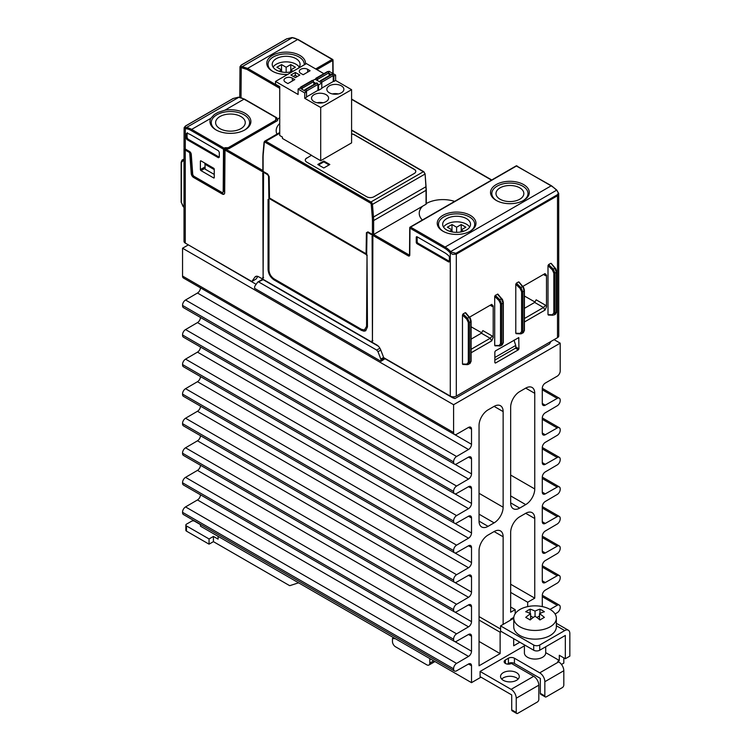 <?xml version="1.0" encoding="UTF-8"?>
<svg xmlns="http://www.w3.org/2000/svg" width="751" height="751" viewBox="0 0 751 751"><rect width="100%" height="100%" fill="white"/><g stroke="black" fill="none" stroke-linecap="round" stroke-linejoin="round"><path stroke-width="1.13" d="M501.696 679.092A9.369 5.407 180 0 1 503.283 677.871A9.369 5.407 180 0 1 518.115 679.092M503.283 672.661A9.369 5.407 180 0 1 513.496 671.488A9.369 5.407 180 0 1 519.279 676.482A9.369 5.407 180 0 1 516.538 680.312A9.369 5.407 180 0 1 503.283 680.312A9.369 5.407 180 0 1 500.542 676.482A9.369 5.407 180 0 1 503.283 672.661M520.002 609.455A21.291 12.298 0 0 0 513.759 618.148A21.291 12.298 0 0 0 526.911 629.507A21.291 12.298 0 0 0 550.117 626.841A21.291 12.298 0 0 0 556.35 618.148A21.291 12.298 0 0 0 550.117 609.455A21.291 12.298 0 0 0 520.002 609.455M556.35 618.148L556.35 626.841A21.291 12.298 180 0 1 550.117 635.534A21.291 12.298 180 0 1 526.911 638.2A21.291 12.298 180 0 1 513.759 626.841L513.759 618.148M535.059 611.117A42.478 24.52 -60 0 1 539.96 609.183A41.38 23.891 60 0 1 541.33 609.887A10.157 5.858 180 0 1 542.231 610.347A10.157 5.858 180 0 1 543.039 610.873A41.38 23.891 60 0 1 544.4 611.746A42.478 24.52 120 0 0 539.5 613.68A42.478 24.52 60 0 1 544.4 617.406A41.38 23.891 120 0 0 543.039 618.12A10.157 5.858 180 0 1 542.231 618.636A10.157 5.858 180 0 1 541.33 619.096A41.38 23.891 120 0 0 539.96 619.969A42.478 24.52 -120 0 0 535.059 616.242A42.478 24.52 120 0 0 530.15 619.969A41.38 23.891 -120 0 0 528.779 619.096A10.157 5.858 180 0 1 527.878 618.636A10.157 5.858 180 0 1 527.08 618.12A41.38 23.891 -120 0 0 525.709 617.406A42.478 24.52 -60 0 1 530.619 613.68A42.478 24.52 -120 0 0 525.709 611.746A41.38 23.891 -60 0 1 527.08 610.873A10.157 5.858 180 0 1 527.878 610.347A10.157 5.858 180 0 1 528.779 609.887A41.38 23.891 -60 0 1 530.15 609.183A42.478 24.52 60 0 1 535.059 611.117L535.059 616.242M524.405 644.865L524.405 652.919A10.645 6.149 0 0 0 527.531 657.275A10.645 6.149 0 0 0 539.134 658.599A10.645 6.149 0 0 0 545.705 652.919L545.705 646.78M263.113 278.302L263.563 173.885L262.794 173.068L263.113 278.302M372.43 341.414L372.881 236.997L372.111 236.189L372.43 341.414M469.675 227.093A13.931 8.045 0 0 0 466.455 224.183A13.931 8.045 0 0 0 443.531 227.093M466.455 218.625A13.931 8.045 180 0 1 470.539 224.305A13.931 8.045 180 0 1 461.94 231.74A13.931 8.045 180 0 1 446.751 229.994A13.931 8.045 180 0 1 442.677 224.305A13.931 8.045 180 0 1 451.276 216.879A13.931 8.045 180 0 1 466.455 218.625M268.98 199.963L268.079 199.447L268.079 269.515C268.436 273.946 270.444 277.419 274.106 279.945L361.438 330.374L364 331.191L365.699 330.797L367.464 326.892L367.014 255.002L366.563 326.375L364.423 329.942L361.438 329.332L274.106 278.903C270.998 276.762 269.29 273.805 268.98 270.041L268.98 199.963M299.217 67.13A13.931 8.045 0 0 0 295.997 64.22A13.931 8.045 0 0 0 273.082 67.13M292.984 71.354A13.931 8.045 180 0 1 276.302 70.031A13.931 8.045 180 0 1 272.219 64.351A13.931 8.045 180 0 1 280.818 56.916A13.931 8.045 180 0 1 295.997 58.662A13.931 8.045 180 0 1 300.081 64.351A13.931 8.045 180 0 1 298.297 68.294M240.921 116.546A14.823 8.561 180 0 1 245.258 122.704A14.823 8.561 180 0 1 236.03 130.524A14.823 8.561 180 0 1 219.949 128.646A14.823 8.561 180 0 1 215.612 122.704A14.823 8.561 180 0 1 224.68 114.706A14.823 8.561 180 0 1 240.921 116.546M519.758 187.844A13.931 8.045 0 0 0 504.578 186.107A13.931 8.045 0 0 0 495.979 193.533A13.931 8.045 0 0 0 500.063 199.222A13.931 8.045 0 0 0 515.242 200.968A13.931 8.045 0 0 0 523.841 193.533A13.931 8.045 0 0 0 519.758 187.844M341.386 85.839A8.514 4.919 180 0 1 343.874 89.313A8.514 4.919 180 0 1 338.617 93.856A8.514 4.919 180 0 1 329.332 92.795A8.514 4.919 180 0 1 326.845 89.313A8.514 4.919 180 0 1 332.102 84.769A8.514 4.919 180 0 1 341.386 85.839M332.383 93.922A8.514 4.919 180 0 1 338.335 93.922M326.084 94.673A8.514 4.919 180 0 1 328.581 98.146A8.514 4.919 180 0 1 323.324 102.69A8.514 4.919 180 0 1 314.04 101.629A8.514 4.919 180 0 1 311.543 98.146A8.514 4.919 180 0 1 316.8 93.603A8.514 4.919 180 0 1 326.084 94.673M317.082 102.756A8.514 4.919 180 0 1 323.033 102.756M329.304 75.598L328.863 72.866A1.061 0.61 -120 0 0 328.121 71.749L329.004 71.251L335.631 75.072L335.631 80.46L351.59 89.679L351.59 142.887L320.696 160.723L320.696 107.515L304.728 98.306L304.728 92.917L306.511 91.885L299.884 88.064L298.109 89.087L304.728 92.917M351.59 89.679L320.696 107.515M298.109 89.087L298.109 94.476L275.523 81.437L306.417 63.6L323.878 73.673M316.678 78.357L327.98 71.664A1.061 0.61 -120 0 0 327.445 71.617L316.002 78.217A1.061 0.61 60 0 1 316.537 78.273L316.678 78.357A1.061 0.61 60 0 1 317.42 79.475L317.607 80.629M321.803 88.102L333.247 81.493L333.247 75.579A1.061 0.61 -120 0 0 332.496 74.274L332.355 74.189A1.061 0.61 -120 0 0 331.829 74.142L320.386 80.751A1.061 0.61 60 0 1 320.912 80.798L321.053 80.883A1.061 0.61 60 0 1 321.803 82.188L321.803 83.051L315.185 79.231L312.679 80.498A1.061 0.61 -120 0 0 312.153 80.451L300.71 87.05A1.061 0.61 60 0 1 301.235 87.107L301.376 87.191A1.061 0.61 60 0 1 302.118 88.308L302.306 89.463M319.992 82.009L320.179 81.07A1.061 0.61 60 0 1 320.386 80.751M315.786 79.578L315.786 78.705A1.061 0.61 60 0 1 316.002 78.217M300.484 88.411L300.484 87.538A1.061 0.61 60 0 1 300.71 87.05M314.002 84.431L313.561 81.699A1.061 0.61 -120 0 0 312.82 80.582L301.376 87.191M304.69 90.833L304.878 89.904A1.061 0.61 60 0 1 305.619 89.632L305.76 89.716A1.061 0.61 60 0 1 306.511 91.021L306.511 97.273L304.728 98.306M306.511 96.926L317.955 90.327L317.955 84.412A1.061 0.61 -120 0 0 317.204 83.108L317.063 83.023A1.061 0.61 -120 0 0 316.528 82.976L305.084 89.585M333.247 75.757L333.857 76.104L333.857 81.493L333.247 81.146M328.919 73.251L331.144 74.537M335.631 80.46L333.857 81.493M333.857 76.104L335.631 75.072M313.627 82.084L315.842 83.37M317.955 84.581L318.555 84.929L321.803 83.051L321.803 88.449L318.555 90.327L317.955 89.979M318.555 84.929L318.555 90.327M295.303 72.453L299.827 75.053L295.368 77.635L290.853 75.025L295.303 72.453L295.303 75.231L297.114 76.621M303.179 74.734L310.107 70.735L307.657 69.317A4.9 2.826 0 0 0 302.315 68.707A4.9 2.826 0 0 0 299.292 71.317A4.9 2.826 0 0 0 300.729 73.316L303.179 74.734M287.886 83.568L294.805 79.568L292.355 78.151A4.9 2.826 180 0 0 287.013 77.541A4.9 2.826 180 0 0 283.991 80.15A4.9 2.826 180 0 0 285.427 82.15L287.886 83.568M275.523 81.437L275.523 84.225L279.738 86.656L279.738 135.509L282.442 137.076L282.442 138.466L311.505 155.25L306.784 158.151L311.505 155.25M293.256 76.414L295.303 75.231M320.696 160.723L311.505 155.419M351.59 134.025A5.107 2.948 180 0 1 354.359 134.851L354.359 134.682A5.107 2.948 0 0 0 351.59 133.856M354.359 134.682L414.289 169.275A5.107 2.948 180 0 1 415.791 171.369A5.107 2.948 180 0 1 414.289 173.453L373.942 196.753A5.107 2.948 0 0 1 366.713 196.753L306.784 162.15A5.107 2.948 180 0 1 305.281 160.066A5.107 2.948 180 0 1 306.784 157.973M372.43 234.481L372.43 220.569A41.737 24.098 -120 0 0 372.289 217.095L373.491 217.02A42.591 24.586 60 0 1 373.632 220.569L426.042 190.313L426.042 204.225L373.632 234.481A0.854 0.488 180 0 1 372.43 234.481L367.934 231.881L366.404 232.735L366.084 253.763L269.506 198.011L269.177 176.607L267.647 173.988L263.113 171.369A0.854 0.488 180 0 1 262.859 171.021L262.859 157.1A0.854 0.488 180 0 0 263.113 157.447L263.113 171.369M426.042 204.225A0.854 0.488 0 0 0 426.155 203.615M305.281 160.151A5.107 2.948 180 0 1 306.784 158.151M354.359 134.851L414.289 169.454A5.107 2.948 180 0 1 415.791 171.453M329.82 164.497L323.794 161.024L317.776 164.497L323.794 167.971L329.82 164.497M329.069 164.929L323.794 161.887L318.527 164.929M323.794 161.024L323.794 161.887M276.941 134.119A23.666 13.668 180 0 1 276.18 130.768A23.666 13.668 180 0 1 279.738 123.483M454.646 201.399A23.666 13.668 0 0 0 426.286 203.54M422.682 206.159A23.666 13.668 0 0 0 419.236 213.35A23.666 13.668 0 0 0 422.353 220.043M262.859 170.524L225.619 149.027L228.858 148.717L277.495 120.639L277.495 119.071L279.738 117.776M239.982 66.689L241.24 67.637A0.854 0.648 -85.2 0 1 241.606 66.52C240.282 66.313 240.282 65.778 241.597 64.924L286.816 38.817L292.346 37.7A19.169 11.068 60 0 1 297.64 39.512L332.167 59.442L315.692 68.951M182.953 206.196L181.366 202.479L181.366 162.563L182.737 160.911A0.854 0.676 -82.3 0 1 183.15 159.803L181.93 160.226M184.117 147.806A4.262 2.46 0 0 0 184.014 148.332A4.262 2.46 0 0 0 185.262 150.069L188.876 152.153A1.277 0.742 60 0 1 189.778 153.626L190.379 153.279A1.277 0.742 -120 0 0 189.477 151.805L188.876 152.153M184.99 148.848A3.408 1.971 180 0 0 185.863 149.721L189.477 151.805M555.045 268.145L552.267 269.75L553.834 273.101L553.834 313.017A0.854 0.488 0 0 0 554.998 312.998L554.998 273.082L553.065 268.877L548.596 264.568L548.005 265.647L548.005 314.594L548.596 314.988M551.318 263.732L554.642 267.966L556.378 272.284L556.378 312.2L555.543 314.125L554.069 314.979L554.998 312.998L556.378 312.2A0.854 0.488 0 0 0 556.622 311.853L555.543 314.125M548.596 264.568L550.727 263.338M545.601 275.692L544.7 274.462L543.48 274.472L545.001 273.599L546.503 275.176L545.601 275.692L543.452 274.49M522.762 286.441L545.001 273.599M522.818 286.751L524.151 290.89L524.151 330.806L523.316 332.731L524.405 330.459L524.405 290.543A0.854 0.488 180 0 1 524.151 290.89L522.771 291.688A0.854 0.488 180 0 1 521.607 291.707L521.607 331.623A0.854 0.488 0 0 0 522.771 331.604L521.842 333.575L520.837 333.801A0.854 0.61 92.6 0 1 520.565 333.876L523.316 332.731M519.091 282.338L522.414 286.572L520.039 288.356L521.607 291.707M524.405 330.459A0.854 0.488 0 0 1 524.151 330.806L522.771 331.604L522.771 291.688L520.837 287.483L516.369 283.174L518.509 281.944M516.369 283.174L515.787 284.244L515.787 333.2L516.369 333.594M495.284 345.77L494.702 345.376L494.702 296.42L495.284 295.34L497.904 294.139L501.781 298.785M498.964 300.531L499.753 299.658L501.687 303.855L501.687 343.77L500.757 345.751L499.753 345.967A0.854 0.61 -87.4 0 1 498.964 345.563L500.523 343.798L500.523 303.883L498.964 300.531L494.702 296.42M495.284 295.34L499.753 299.658L501.752 298.701C502.447 299.142 502.973 300.484 503.32 302.709A0.854 0.488 0 0 0 503.114 302.39M492.299 306.474L491.398 305.244L490.178 305.253L491.698 304.371L493.191 305.948L492.299 306.474L490.14 305.272M469.45 317.213L491.698 304.371M465.789 313.111L465.207 312.716L463.067 313.946L462.475 315.026L462.475 363.972L463.067 364.376M466.737 319.128L467.535 318.255L469.469 322.461L469.469 362.376L468.54 364.357L467.535 364.573A0.854 0.61 -87.4 0 1 466.737 364.169L468.305 362.404L468.305 322.489L466.737 319.128L462.475 315.026M470.886 360.912A0.854 0.488 180 0 1 471.102 361.231L470.013 363.503L470.849 361.578L470.849 321.663L469.516 317.523M276.499 119.184L277.495 119.756M277.1 119.343L276.518 117.898L275.758 118.339L275.758 120.244L228.182 147.722L228.163 148.416L275.758 120.939L275.758 120.244M239.372 97.414A0.854 0.648 95 0 0 238.743 97.339A0.854 0.648 95 0 0 238.123 97.283L233.298 98.465L185.713 125.933L184.981 126.487L185.722 127.539A0.854 0.648 -85 0 0 185.356 128.656L185.976 128.712A18.315 10.57 60 0 1 191.036 130.449A0.854 0.488 -60 0 1 191.636 129.407A19.169 11.068 -120 0 0 186.342 127.586L185.722 127.539M187.074 133.415L187.074 137.546L187.975 139.113L219.311 157.203L218.41 157.748L219.311 157.222L219.311 152.322L218.41 150.754L191.036 134.945A19.188 11.077 60 0 0 186.774 133.284L187.534 132.767M218.41 157.748L187.055 139.639L187.975 139.113M187.074 137.546L186.154 138.081L187.055 139.639M186.154 138.081L186.154 133.913L186.774 133.284M223.188 191.449A2.131 1.23 60 0 1 222.747 192.406L223.347 192.059A2.131 1.23 -120 0 0 223.789 191.101L223.188 191.449L223.507 149.196L224.868 147.722L224.859 148.416L228.163 148.416M184.108 127.698L184.014 147.28L185.262 149.027L189.477 151.458A2.553 1.474 -120 0 1 191.28 154.406L192.697 173.988A2.131 1.23 -120 0 0 194.199 176.438L221.676 192.303A2.131 1.23 60 0 0 222.747 192.406M214.251 169.238L214.251 177.583A0.854 0.488 -120 0 1 213.65 177.931L200.996 170.627A0.854 0.488 -120 0 1 200.395 169.585L200.395 161.24A0.854 0.488 -120 0 1 200.996 160.892L213.65 168.196A0.854 0.488 -120 0 1 214.251 169.238M223.789 191.101L224.098 149.543L224.859 148.416M224.624 148.548L225.544 149.073L224.624 148.557M224.258 193.993A3.408 1.971 60 0 1 222.878 193.692L194.227 177.152A3.408 1.971 60 0 1 191.824 173.228L190.379 153.279M222.878 193.692L222.277 194.04A3.408 1.971 -120 0 0 223.986 194.209A3.408 1.971 -120 0 0 224.69 192.669L225.009 150.059L267.638 174.673L267.384 173.828M222.277 194.04L193.627 177.499A3.408 1.971 60 0 1 191.223 173.575L189.778 153.626M185.384 126.14A0.854 0.488 60 0 1 185.525 125.971L184.108 127.745L185.356 128.656L185.262 149.027M214.251 174.429L205.145 169.172L204.985 163.192M204.91 163.155L204.91 163.802M216.448 130.158A19.169 11.068 180 0 1 216.889 114.772A19.169 11.068 0 0 1 243.765 114.64A19.169 11.068 0 0 1 244.422 130.158M214.392 114.49L210.749 118.367A20.446 11.8 180 0 0 215.978 129.895A20.446 11.8 180 0 0 244.892 129.895L244.892 129.895A20.446 11.8 0 0 0 248.083 115.588A20.446 11.8 0 0 0 224.915 110.19L218.006 112.397L214.392 114.49M183.375 159.39L182.249 159.972L181.16 162.235M225.619 149.027L225.009 150.059L224.098 149.543M277.495 120.639L277.495 119.766M224.868 147.722L228.182 147.722M287.605 74.462A19.376 11.19 180 0 1 272.444 71.214L272.444 71.214A19.376 11.19 180 0 1 272.444 55.396A19.376 11.19 180 0 1 299.856 55.396A19.376 11.19 180 0 1 305.479 64.145M304.23 64.858A18.099 10.448 0 0 0 298.954 56.954A18.099 10.448 180 0 0 273.355 56.954A18.099 10.448 0 0 0 272.913 71.476M279.137 71.298L281.559 69.909L276.912 67.243L281.531 64.577L286.15 67.261L290.768 64.577L295.387 67.243L290.75 69.909L290.75 71.936M290.75 69.909L293.125 71.279M292.242 37.691A0.854 0.648 95 0 0 291.641 37.634M241.015 97.63L241.24 67.637L247.013 69.43A0.854 0.488 -60 0 1 247.623 68.388L241.606 66.52M281.559 69.909L281.559 71.936M290.768 64.577L290.768 69.899M286.15 67.261L286.15 72.387M289.764 72.115L290.75 71.542M281.531 64.577L281.531 69.899M281.559 71.542L282.536 72.115M367.586 232.726L368.506 232.209L367.586 232.726M366.986 233.073L366.657 254.796L268.896 198.348L269.496 198.001L366.666 254.101M366.676 253.425L366.084 253.763M367.004 232.406L366.995 233.063M269.168 176.588L269.496 198.001M267.638 174.673L268.558 176.25L268.896 198.348M443.372 231.439A18.099 10.448 0 0 1 443.803 216.917A18.099 10.448 180 0 1 469.403 216.917A18.099 10.448 0 0 1 469.844 231.439M442.902 215.359A19.376 11.19 180 0 1 470.304 215.359A19.376 11.19 180 0 1 470.304 231.177L470.304 231.177A19.376 11.19 180 0 1 442.902 231.177L442.902 231.177A19.376 11.19 180 0 1 442.902 215.359M451.989 224.54L451.989 229.862L447.361 227.206L451.989 224.54L456.608 227.215L456.608 232.35M461.198 231.505L460.222 232.078M456.608 227.215L461.227 224.54L461.227 229.862L463.611 231.261M452.994 232.078L452.008 231.505M449.596 231.261L452.008 229.872L452.008 231.899M417.152 236.828L417.152 241.7A1.277 0.742 -120 0 0 418.054 243.258L449.38 261.339L449.38 257.208A1.277 0.742 -120 0 0 448.76 255.856A19.169 11.068 60 0 0 444.508 252.627L417.152 236.828A1.277 0.742 60 0 0 416.514 236.762A1.277 0.742 60 0 0 416.251 237.354L417.152 236.828M448.478 261.864L449.38 261.339A1.277 0.742 -120 0 1 449.117 261.93A1.277 0.742 -120 0 1 448.478 261.864L417.152 243.784A1.277 0.742 60 0 1 416.251 242.216L416.251 237.354M523.147 200.658A18.099 10.448 0 0 0 522.705 186.145A18.099 10.448 180 0 0 497.115 186.145A18.099 10.448 0 0 0 496.674 200.658M496.204 184.577A19.376 11.19 0 0 0 496.204 200.404L496.204 200.404A19.376 11.19 0 0 0 523.616 200.404L523.616 200.404A19.376 11.19 0 0 0 523.616 184.577A19.376 11.19 0 0 0 496.204 184.577M461.227 224.54L465.845 227.206L461.198 229.872L461.198 231.899M515.993 166.262A0.854 0.488 60 0 1 516.594 165.924L551.121 185.854L445.118 247.06A19.169 11.068 60 0 1 450.412 251.36L451.116 252.12L450.281 252.965L449.567 252.214A18.315 10.57 -120 0 0 444.508 248.102L409.99 228.173A0.854 0.498 -179.6 0 1 409.99 227.469A0.854 0.488 60 0 1 410.59 227.121L445.118 247.06A0.854 0.488 120 0 0 444.508 248.102M451.116 252.12L455.941 253.294A0.854 0.488 60 0 1 456.308 254.148L452.693 254.373L450.281 252.965L450.281 396.096A4.262 2.46 180 0 0 456.308 396.096L557.495 337.678A4.262 2.46 0 0 0 558.744 335.932L558.697 193.167M409.783 254.317A0.854 0.498 0.4 0 0 409.53 254.664L409.736 227.816A0.854 0.854 0 0 1 410.159 227.084L516.172 165.877L551.544 185.816A0.854 0.488 -60 0 0 551.121 185.854A19.169 11.068 60 0 1 556.416 190.153L557.495 191.073M456.308 396.096L456.308 254.148L557.495 195.729L558.744 193.645L556.782 190.313M557.129 190.914C558.444 192.556 558.444 193.88 557.129 194.875A0.854 0.488 60 0 1 557.495 195.729L557.495 337.678M497.425 294.11L501.339 298.738L503.076 303.057L501.687 303.855A0.854 0.488 0 0 1 500.523 303.883M524.405 296.016L535.116 302.09M546.503 306.802L545.001 310.107L543.48 307.506L545.601 305.263L546.503 306.802L546.503 275.176M471.102 326.788L481.813 332.862M471.102 349.299L490.168 338.288L492.299 336.044L493.191 337.575L493.191 305.948M545.001 310.107L524.405 322.001M493.191 337.575L491.698 340.888L471.102 352.782M494.853 362.686L495.453 363.062L518.34 349.844L518.941 348.802L515.759 346.962M495.453 363.062L494.853 362.714L494.853 351.928L495.453 350.886L518.763 337.631L518.941 348.802M257.912 276.434L256.063 279.062L251.82 281.512L185.262 243.089A4.262 2.46 180 0 1 184.014 241.353L184.014 148.332M251.82 281.512L254.861 277.185L256.513 276.227M450.281 396.096L383.723 357.673L380.682 349.825A6.393 3.689 60 0 0 376.767 344.962L258.776 276.837A6.393 3.689 -120 0 0 255.584 276.518A6.393 3.689 -120 0 0 254.861 277.185M365.061 329.689L364.423 329.942M261.846 279.794A2.131 1.23 60 0 1 262.08 279.569A2.131 1.23 60 0 1 263.15 279.672L257.631 282.226L254.758 286.291L254.533 288.3L381.01 361.325L385.254 358.556M383.63 357.429L380.804 359.062L377.978 351.703L380.785 350.088M258.945 282.104L376.683 350.079L377.978 351.703M378.316 346.173L263.15 279.672M514.266 340.025L514.275 340.963M553.834 313.017L552.267 314.791A0.854 0.61 92.6 0 0 553.065 315.195L548.333 315.063M543.48 307.506L524.405 318.527M521.607 331.623L520.039 333.397A0.854 0.61 92.6 0 0 520.565 333.876L516.106 333.669M491.698 340.888L490.178 338.288L481.363 333.2L482.865 330.6L492.299 336.044M471.102 339.133L481.363 333.2M543.48 307.516L534.665 302.428L524.405 308.351M534.665 302.428L536.167 299.818L545.601 305.263M191.167 246.497L256.147 284.329M452.862 396.8L452.872 397.908L385.263 358.875M381.01 361.325L381.001 360.02L384.399 358.058M380.804 359.062L381.001 360.02M503.114 342.306A0.854 0.488 180 0 1 503.076 342.972L501.339 345.056M500.523 343.798A0.854 0.488 180 0 0 501.687 343.77L503.076 342.972L503.076 303.057A0.854 0.488 0 0 0 503.32 302.709L503.32 342.625L502.231 344.897L500.757 345.751L495.022 345.845M550.962 341.442L549.516 343.958L454.956 398.556L452.872 397.908M454.956 398.556L453.351 397.626M514.013 340.175L515.73 345.441L515.768 348.013L494.853 360.095M494.853 357.495L515.73 345.441M218.09 536.345L218.09 539.124L213.425 536.43L213.425 541.649L288.713 585.113A8.514 4.919 60 0 0 289.848 585.649L298.119 582.964A2.131 1.23 60 0 0 298.25 582.898A2.131 1.23 60 0 0 298.447 582.738M395.486 638.763L392.463 638.491L392.463 641.532A4.262 2.46 60 0 0 395.467 646.752L426.793 664.832A4.262 2.46 60 0 0 428.924 665.048A4.262 2.46 60 0 0 429.807 663.095L429.807 658.571M428.924 665.048L434.341 661.913A4.262 2.46 -120 0 0 434.82 661.471M213.425 536.43L209.05 538.955L209.05 544.165L213.425 541.649M200.47 524.611L194.603 521.213A2.131 1.23 180 0 0 191.589 521.213L186.464 524.17A2.131 1.23 -0 0 0 185.844 525.043A2.131 1.23 -0 0 0 186.464 525.916L209.05 538.955M185.844 525.043L185.844 530.262A2.131 1.23 -0 0 0 186.464 531.126L209.05 544.165M393.74 637.759L392.463 638.491M539.725 645.015L564.724 630.577A7.238 4.177 -60 0 1 568.338 630.22A7.238 4.177 -60 0 1 569.84 633.534L569.84 656.139L565.325 658.749L565.325 635.449L539.725 650.225L539.725 645.015A4.262 2.46 180 0 1 533.698 645.015L533.698 650.225L500.57 631.103L500.57 625.883L513.759 618.27M545.705 652.638L559.298 660.486L557.796 661.359L558.697 661.875L539.725 672.83L514.426 658.223A4.262 2.46 0 0 0 508.408 658.223L505.395 659.969A4.262 2.46 180 0 0 504.146 661.706A4.262 2.46 180 0 0 506.775 663.978A4.262 2.46 180 0 0 511.412 663.443L533.698 676.313L511.112 689.352L480.096 671.441L524.405 645.86M533.698 645.015L500.57 625.883M533.698 650.225A4.262 2.46 0 0 0 539.725 650.225M561.485 664.438L563.813 663.095L563.813 657.876M539.5 615.97L536.852 617.5M533.257 617.5L530.619 615.97M539.5 613.68L539.5 619.575M541.33 609.887L543.039 610.873M539.96 609.183L539.96 613.454M530.15 613.454L530.15 609.183M527.08 610.873L528.779 609.887M530.619 613.68L530.619 619.575M511.713 709.864A2.131 1.23 120 0 0 512.154 710.84L516.679 713.45A2.131 1.23 -60 0 1 516.237 712.474L511.713 709.864L511.713 694.91L480.096 676.66L480.096 671.441M511.112 689.352A7.238 4.177 60 0 1 516.237 698.214L538.824 685.175L538.824 699.434A2.131 1.23 -60 0 1 537.312 702.044L517.739 713.347A2.131 1.23 -60 0 1 516.679 713.45M516.237 698.214L516.237 712.474M507.3 664.081L508.408 663.443A4.262 2.46 180 0 1 514.426 663.443L540.326 678.397L540.326 693.351A2.131 1.23 120 0 0 540.767 694.328L545.282 696.928A2.131 1.23 120 0 0 546.352 696.825L562.311 687.616A2.131 1.23 120 0 0 563.813 685.006L563.813 670.746A7.238 4.177 -120 0 0 558.697 661.875M539.725 672.83A7.238 4.177 60 0 1 544.841 681.701L544.841 695.961A2.131 1.23 120 0 0 545.282 696.928M538.824 685.175A7.238 4.177 -120 0 0 533.698 676.313M565.325 658.749L559.298 655.276L559.298 660.486M503.132 624.41L503.132 536.777A12.776 7.379 120 0 0 500.485 530.929A12.776 7.379 120 0 0 494.102 531.558L488.075 535.041A12.776 7.379 120 0 0 479.044 550.69L479.044 665.79L500.119 653.623L500.119 632.229L501.33 631.535M513.806 617.378L510.661 619.19L510.661 620.063M527.681 606.62L527.681 602.236L534.759 598.153L534.759 518.519A12.776 7.379 120 0 0 532.112 512.67A12.776 7.379 120 0 0 525.719 513.308L519.701 516.782A12.776 7.379 120 0 0 510.661 532.431L510.661 612.234L515.177 609.634L515.177 613.736M550.014 609.399L557.214 605.306A4.262 2.46 -60 0 1 559.317 605.109A4.262 2.46 -60 0 1 560.199 607.287A4.262 2.46 -60 0 1 557.214 612.713L555.083 613.961M480.997 677.177L471.515 682.659L471.515 665.762A4.262 2.46 120 0 0 470.633 663.818A4.262 2.46 120 0 0 468.521 664.015L456.58 670.812A4.262 2.46 -60 0 1 454.477 671.009A4.262 2.46 -60 0 1 453.604 668.831A4.262 2.46 -60 0 1 456.58 663.405L468.521 656.412A4.262 2.46 120 0 0 471.515 651.211L471.515 636.21A4.262 2.46 120 0 0 470.633 634.257A4.262 2.46 120 0 0 468.521 634.454L456.58 641.251A4.262 2.46 -60 0 1 454.477 641.448A4.262 2.46 -60 0 1 453.604 639.27A4.262 2.46 -60 0 1 456.58 633.844L468.521 626.85A4.262 2.46 120 0 0 471.515 621.65L471.515 606.648A4.262 2.46 120 0 0 470.633 604.696A4.262 2.46 120 0 0 468.521 604.902L456.58 611.699A4.262 2.46 -60 0 1 454.477 611.896A4.262 2.46 -60 0 1 453.604 609.709A4.262 2.46 -60 0 1 456.58 604.283L468.521 597.298A4.262 2.46 120 0 0 471.515 592.088L471.515 577.087A4.262 2.46 120 0 0 470.633 575.144A4.262 2.46 120 0 0 468.521 575.341L456.58 582.138A4.262 2.46 -60 0 1 454.477 582.335A4.262 2.46 -60 0 1 453.604 580.157A4.262 2.46 -60 0 1 456.58 574.722L468.521 567.737A4.262 2.46 120 0 0 471.515 562.537L471.515 547.535A4.262 2.46 120 0 0 470.633 545.583A4.262 2.46 120 0 0 468.521 545.78L456.58 552.576A4.262 2.46 -60 0 1 454.477 552.774A4.262 2.46 -60 0 1 453.604 550.596A4.262 2.46 -60 0 1 456.58 545.17L468.521 538.176A4.262 2.46 120 0 0 471.515 532.975L471.515 517.974A4.262 2.46 120 0 0 470.633 516.021A4.262 2.46 120 0 0 468.521 516.219L456.58 523.015A4.262 2.46 -60 0 1 454.477 523.222A4.262 2.46 -60 0 1 453.604 521.034A4.262 2.46 -60 0 1 456.58 515.608L468.521 508.624A4.262 2.46 120 0 0 471.515 503.414L471.515 488.413A4.262 2.46 120 0 0 470.633 486.47A4.262 2.46 120 0 0 468.521 486.667L456.58 493.463A4.262 2.46 -60 0 1 454.477 493.66A4.262 2.46 -60 0 1 453.604 491.483A4.262 2.46 -60 0 1 456.58 486.047L468.521 479.063A4.262 2.46 120 0 0 471.515 473.862L471.515 458.861A4.262 2.46 120 0 0 470.633 456.908A4.262 2.46 120 0 0 468.521 457.106L456.58 463.902A4.262 2.46 -60 0 1 454.477 464.099A4.262 2.46 -60 0 1 453.604 461.921A4.262 2.46 -60 0 1 456.58 456.495L468.521 449.502A4.262 2.46 120 0 0 471.515 444.301L471.515 429.15A4.262 2.46 120 0 0 470.633 427.197A4.262 2.46 120 0 0 468.502 427.413L456.608 434.275A4.262 2.46 -60 0 1 454.477 434.491A4.262 2.46 -60 0 1 453.595 432.538L453.595 404.723L560.199 343.169L560.199 370.985A4.262 2.46 -60 0 1 557.195 376.204L545.292 383.076A4.262 2.46 120 0 0 542.288 388.286L542.288 403.437A4.262 2.46 120 0 0 543.17 405.39A4.262 2.46 120 0 0 545.273 405.193L557.214 398.396A4.262 2.46 -60 0 1 559.317 398.199A4.262 2.46 -60 0 1 560.199 400.377A4.262 2.46 -60 0 1 557.214 405.803L545.273 412.797A4.262 2.46 120 0 0 542.288 417.997L542.288 432.998A4.262 2.46 120 0 0 543.17 434.951A4.262 2.46 120 0 0 545.273 434.754L557.214 427.957A4.262 2.46 -60 0 1 559.317 427.751A4.262 2.46 -60 0 1 560.199 429.938A4.262 2.46 -60 0 1 557.214 435.364L545.273 442.348A4.262 2.46 120 0 0 542.288 447.558L542.288 462.56A4.262 2.46 120 0 0 543.17 464.503A4.262 2.46 120 0 0 545.273 464.306L557.214 457.509A4.262 2.46 -60 0 1 559.317 457.312A4.262 2.46 -60 0 1 560.199 459.49A4.262 2.46 -60 0 1 557.214 464.925L545.273 471.91A4.262 2.46 120 0 0 542.288 477.11L542.288 492.112A4.262 2.46 120 0 0 543.17 494.064A4.262 2.46 120 0 0 545.273 493.867L557.214 487.07A4.262 2.46 -60 0 1 559.317 486.873A4.262 2.46 -60 0 1 560.199 489.051A4.262 2.46 -60 0 1 557.214 494.477L545.273 501.471A4.262 2.46 120 0 0 542.288 506.672L542.288 521.673A4.262 2.46 120 0 0 543.17 523.625A4.262 2.46 120 0 0 545.273 523.428L557.214 516.632A4.262 2.46 -60 0 1 559.317 516.435A4.262 2.46 -60 0 1 560.199 518.612A4.262 2.46 -60 0 1 557.214 524.038L545.273 531.023A4.262 2.46 120 0 0 542.288 536.233L542.288 551.234A4.262 2.46 120 0 0 543.17 553.187A4.262 2.46 120 0 0 545.273 552.98L557.214 546.184A4.262 2.46 -60 0 1 559.317 545.986A4.262 2.46 -60 0 1 560.199 548.174A4.262 2.46 -60 0 1 557.214 553.6L545.273 560.584A4.262 2.46 120 0 0 542.288 565.794L542.288 580.795A4.262 2.46 120 0 0 543.17 582.738A4.262 2.46 120 0 0 545.273 582.541L557.214 575.745A4.262 2.46 -60 0 1 559.317 575.548A4.262 2.46 -60 0 1 560.199 577.726A4.262 2.46 -60 0 1 557.214 583.152L545.273 590.145A4.262 2.46 120 0 0 542.288 595.346L542.288 606.583M513.675 638.669L513.675 645.794L519.852 642.227M479.044 425.498L479.044 521.128A12.776 7.379 120 0 0 481.691 526.977A12.776 7.379 120 0 0 488.075 526.348L494.102 522.865A12.776 7.379 120 0 0 503.132 507.216L503.132 411.586A12.776 7.379 120 0 0 500.485 405.737A12.776 7.379 120 0 0 494.102 406.375L488.075 409.849A12.776 7.379 120 0 0 479.044 425.498M510.661 407.239L510.661 502.87A12.776 7.379 120 0 0 513.308 508.718A12.776 7.379 120 0 0 519.701 508.089L525.719 504.606A12.776 7.379 120 0 0 534.759 488.957L534.759 393.327A12.776 7.379 120 0 0 532.112 387.478A12.776 7.379 120 0 0 525.719 388.117L519.701 391.59A12.776 7.379 120 0 0 510.661 407.239M500.119 653.623L479.044 641.448M479.044 620.063L500.119 632.229M500.57 629.019L479.044 616.58M554.088 339.64L560.199 343.169M200.47 524.367L200.47 526.169L471.515 682.659M454.477 671.009L183.432 514.529A4.262 2.46 -60 0 1 182.559 512.342L453.604 668.831M182.559 512.342A4.262 2.46 -60 0 1 185.544 506.916L197.485 499.931A4.262 2.46 120 0 0 200.47 494.806M454.477 641.448L183.432 484.968A4.262 2.46 -60 0 1 182.559 482.79L453.604 639.27M182.559 482.79A4.262 2.46 -60 0 1 185.544 477.364L197.485 470.37A4.262 2.46 120 0 0 200.47 465.245M454.477 611.896L183.432 455.406A4.262 2.46 -60 0 1 182.559 453.228L453.604 609.709M182.559 453.228A4.262 2.46 -60 0 1 185.544 447.803L197.485 440.809A4.262 2.46 120 0 0 200.47 435.683M454.477 582.335L183.432 425.855A4.262 2.46 -60 0 1 182.559 423.667L453.604 580.157M182.559 423.667A4.262 2.46 -60 0 1 185.544 418.241L197.485 411.257A4.262 2.46 120 0 0 200.47 406.131M454.477 552.774L183.432 396.293A4.262 2.46 -60 0 1 182.559 394.115L453.604 550.596M182.559 394.115A4.262 2.46 -60 0 1 185.544 388.68L197.485 381.696A4.262 2.46 120 0 0 200.47 376.57M454.477 523.222L183.432 366.732A4.262 2.46 -60 0 1 182.559 364.554L453.604 521.034M182.559 364.554A4.262 2.46 -60 0 1 185.544 359.128L197.485 352.135A4.262 2.46 120 0 0 200.47 347.009M454.477 493.66L183.432 337.171A4.262 2.46 -60 0 1 182.559 334.993L453.604 491.483M182.559 334.993A4.262 2.46 -60 0 1 185.544 329.567L197.485 322.583A4.262 2.46 120 0 0 200.47 317.457M454.477 464.099L183.432 307.619A4.262 2.46 -60 0 1 182.559 305.432L453.604 461.921M182.559 305.432A4.262 2.46 -60 0 1 185.544 300.006L197.485 293.021A4.262 2.46 120 0 0 200.47 287.84M454.477 434.491L183.432 278.001A4.262 2.46 -60 0 1 182.549 276.058L182.549 248.234L453.595 404.723M182.549 248.234L188.37 244.882M510.661 592.417L527.681 602.236M534.759 598.153L510.661 584.24M510.661 607.024L515.177 609.634M321.803 82.188L333.247 75.579M321.053 80.883L332.496 74.274M320.912 80.798L332.355 74.189M319.428 81.681L320.133 81.268M317.42 79.475L328.863 72.866M316.537 78.273L327.98 71.664M301.235 87.107L312.679 80.498M302.118 88.308L313.561 81.699M304.127 90.514L304.84 90.101M305.619 89.632L317.063 83.023M305.76 89.716L317.204 83.108M306.511 91.021L317.955 84.412M307.657 72.152L307.657 69.317M292.355 80.986L292.355 78.151M351.59 130.299L423.348 171.726L370.947 201.981A2.131 1.23 60 0 1 372.449 204.413L373.491 217.02L425.892 186.764A42.591 24.586 60 0 1 426.042 190.313A0.854 0.488 180 0 0 426.286 189.965L425.094 173.81L425.892 186.145M279.738 133.227L265.798 141.272L370.947 201.981A0.854 0.488 -60 0 0 370.346 203.023L265.197 142.314A1.277 0.742 -120 0 0 264.296 142.737L263.263 154.143A41.737 24.098 -120 0 0 263.113 157.447M372.43 220.569A0.854 0.488 0 0 0 373.632 220.569L373.632 234.481L408.882 254.824A0.854 0.488 120 0 0 408.281 255.875L367.906 232.566M263.263 154.143A0.854 0.535 -174.8 0 1 263.01 153.72L262.859 157.1M264.296 142.737A0.854 0.535 -174.8 0 1 264.052 142.314L263.01 153.72M426.042 189.618A0.854 0.488 180 0 1 426.286 189.965L426.286 203.878M372.289 217.095L371.247 204.479L372.449 204.413L424.85 174.157A2.131 1.23 60 0 0 423.348 171.726A0.854 0.488 120 0 1 423.78 171.688L424.85 173.528M264.305 141.977A2.131 1.23 60 0 1 264.737 141.169A2.131 1.23 60 0 1 265.798 141.272A0.854 0.488 -60 0 0 265.197 142.314M371.247 204.479A1.277 0.742 -120 0 0 370.346 203.023M423.949 172.073A0.854 0.488 120 0 0 423.78 171.688L351.59 130.007M409.539 254.448L408.882 254.824A1.277 0.742 60 0 0 409.492 254.908L409.52 254.889M491.501 180.127L351.59 99.348M184.014 159.925L183.15 159.803L184.014 159.306M182.737 160.911L184.014 161.08M455.941 253.294L498.852 228.52A0.854 0.488 60 0 1 499.218 229.374M498.852 228.52L557.129 194.875M548.005 265.647L552.267 269.75M515.787 284.244L520.039 288.356M463.067 313.946L467.535 318.255L469.112 317.344L465.207 312.716M276.941 117.86L244.46 99.104A0.854 0.488 120 0 0 244.037 99.151A19.169 11.068 -120 0 0 238.743 97.339L238.123 97.283M276.518 117.898L244.037 99.151L224.915 110.19M185.976 128.712A0.854 0.648 -85 0 1 186.342 127.586L238.743 97.339M224.108 148.154L191.636 129.407L210.749 118.367M191.036 130.449L223.507 149.196M193.627 177.499L194.227 177.152M191.223 173.575L191.824 173.228M213.65 177.931L214.251 177.583M244.46 99.104L238.433 97.208L233.11 98.503L185.525 125.971A0.854 0.488 60 0 1 185.713 125.933M214.251 169.595L204.863 164.178M204.826 168.421L200.996 170.627M200.395 169.585L204.694 167.107M200.996 160.892L200.395 161.24M181.366 162.563A0.854 0.488 180 0 1 181.16 162.244L181.16 202.16A0.854 0.488 0 0 0 181.366 202.479M316.894 69.646L332.768 60.484A0.854 0.488 -120 0 0 332.167 59.442A0.854 0.488 120 0 1 332.59 59.404L298.063 39.465A0.854 0.488 120 0 0 297.64 39.512L247.623 68.388L279.738 86.938M333.115 73.626L333.022 60.136A0.854 0.854 0 0 0 332.59 59.404A0.854 0.488 120 0 1 332.768 59.789A0.854 0.488 179.6 0 1 332.768 60.484L332.862 73.476M292.974 37.775A0.854 0.648 95 0 0 292.346 37.7L242.32 66.586A0.854 0.648 -85.2 0 0 241.944 67.703M247.013 69.43L279.738 88.318M372.637 236.387L371.98 236.481M366.563 255.256L367.211 255.171M268.079 199.447L268.736 199.353M262.662 173.368L263.31 173.274M416.251 242.216L417.152 241.7M417.152 243.784L418.054 243.258M409.483 254.918L409.53 254.664A0.854 0.498 0.4 0 0 409.783 255.021L409.99 228.173A0.854 0.488 -60 0 1 410.59 227.121L516.594 165.924A0.854 0.488 120 0 1 517.026 165.877M408.281 255.875A2.131 1.23 -120 0 0 409.783 255.021M551.544 185.816L556.801 190.078L449.567 252.214M556.416 271.609A0.854 0.488 180 0 1 556.378 272.284L554.998 273.082A0.854 0.488 180 0 1 553.834 273.101M524.189 290.215A0.854 0.488 180 0 1 524.405 290.543C524.048 288.309 523.522 286.976 522.827 286.525L518.988 281.972M468.305 322.489A0.854 0.488 0 0 0 469.469 322.461L470.849 321.663A0.854 0.488 0 0 0 470.886 320.996M552.267 314.791L548.005 314.594M520.039 333.397L515.787 333.2M494.702 345.376L498.964 345.563M465.686 312.745L469.525 317.298C470.22 317.748 470.746 319.091 471.102 321.315L471.102 361.231A0.854 0.488 180 0 1 470.849 361.578L469.469 362.376A0.854 0.488 180 0 1 468.305 362.404M462.475 363.972L466.737 364.169M371.98 340.635L372.881 340.635M367.464 326.375L366.563 326.375M268.079 269.515L268.98 269.515M185.262 243.089L185.262 150.069M263.563 277.513L262.662 277.513M379.903 348.22L376.683 350.079M184.014 207.454L182.737 205.943M518.321 337.687L518.941 338.025M515.477 348.192L518.34 349.844M274.556 279.165L274.106 279.945M361.438 330.374L361.888 329.567M433.721 660.833L429.807 663.095M186.464 531.126L186.464 525.916M556.35 625.752L564.724 630.577M544.841 695.961L540.326 693.351M544.841 681.701L563.813 670.746M505.395 659.969L505.395 663.443M508.408 658.223L508.408 663.443M514.426 663.443L514.426 658.223M479.044 521.128L488.075 526.348M479.044 514.172L494.102 522.865M479.044 493.304L503.132 507.216M494.102 406.375L503.132 411.586M494.102 531.558L503.132 536.777M542.288 403.465L545.273 405.193M542.288 389.778L557.214 398.396M542.288 433.027L545.273 434.754M542.288 419.33L557.214 427.957M542.288 462.578L545.273 464.306M542.288 448.891L557.214 457.509M542.288 492.14L545.273 493.867M542.288 478.453L557.214 487.07M542.288 521.701L545.273 523.428M542.288 508.014L557.214 516.632M542.288 551.253L545.273 552.98M542.288 537.566L557.214 546.184M542.288 580.814L545.273 582.541M542.288 567.127L557.214 575.745M542.288 596.688L557.214 605.306M468.502 664.025L471.515 665.762M185.544 506.916L456.58 663.405M197.485 499.931L468.521 656.412M454.89 641.607L471.515 651.211M468.502 634.473L471.515 636.21M185.544 477.364L456.58 633.844M197.485 470.37L468.521 626.85M454.89 612.056L471.515 621.65M468.502 604.912L471.515 606.648M185.544 447.803L456.58 604.283M197.485 440.809L468.521 597.298M454.89 582.494L471.515 592.088M468.502 575.35L471.515 577.087M185.544 418.241L456.58 574.722M197.485 411.257L468.521 567.737M454.89 552.933L471.515 562.537M468.502 545.789L471.515 547.535M185.544 388.68L456.58 545.17M197.485 381.696L468.521 538.176M454.89 523.381L471.515 532.975M468.502 516.237L471.515 517.974M185.544 359.128L456.58 515.608M197.485 352.135L468.521 508.624M454.89 493.82L471.515 503.414M468.502 486.676L471.515 488.413M185.544 329.567L456.58 486.047M197.485 322.583L468.521 479.063M454.89 464.259L471.515 473.862M468.502 457.115L471.515 458.861M185.544 300.006L456.58 456.495M197.485 293.021L468.521 449.502M454.702 434.594L471.515 444.301M468.502 427.413L471.515 429.15M182.549 276.058L453.595 432.538M525.719 513.308L534.759 518.519M510.661 502.87L519.701 508.089M510.661 495.913L525.719 504.606M510.661 475.054L534.759 488.957M525.719 388.117L534.759 393.327M296.176 75.738L296.176 77.165M279.738 132.505L264.737 141.169L264.052 142.314M239.757 97.348L239.982 66.736L241.4 64.962L286.629 38.855L291.951 37.569L298.063 39.465M556.622 311.853L556.622 271.937C556.275 269.712 555.749 268.37 555.055 267.919L551.206 263.366M276.33 118.893L277.832 119.766M491.755 179.977L351.59 99.057M262.08 279.569L257.875 282M184.014 207.689L181.16 202.15M462.804 364.451L467.263 364.648L470.013 363.503M556.35 623.302L568.338 630.22M542.288 388.361L559.317 398.199M542.288 417.922L559.317 427.751M542.288 447.474L559.317 457.312M542.288 477.035L559.317 486.873M542.288 506.596L559.317 516.435M542.288 536.148L559.317 545.986M542.288 565.71L559.317 575.548M542.288 595.271L559.317 605.109"/></g></svg>
